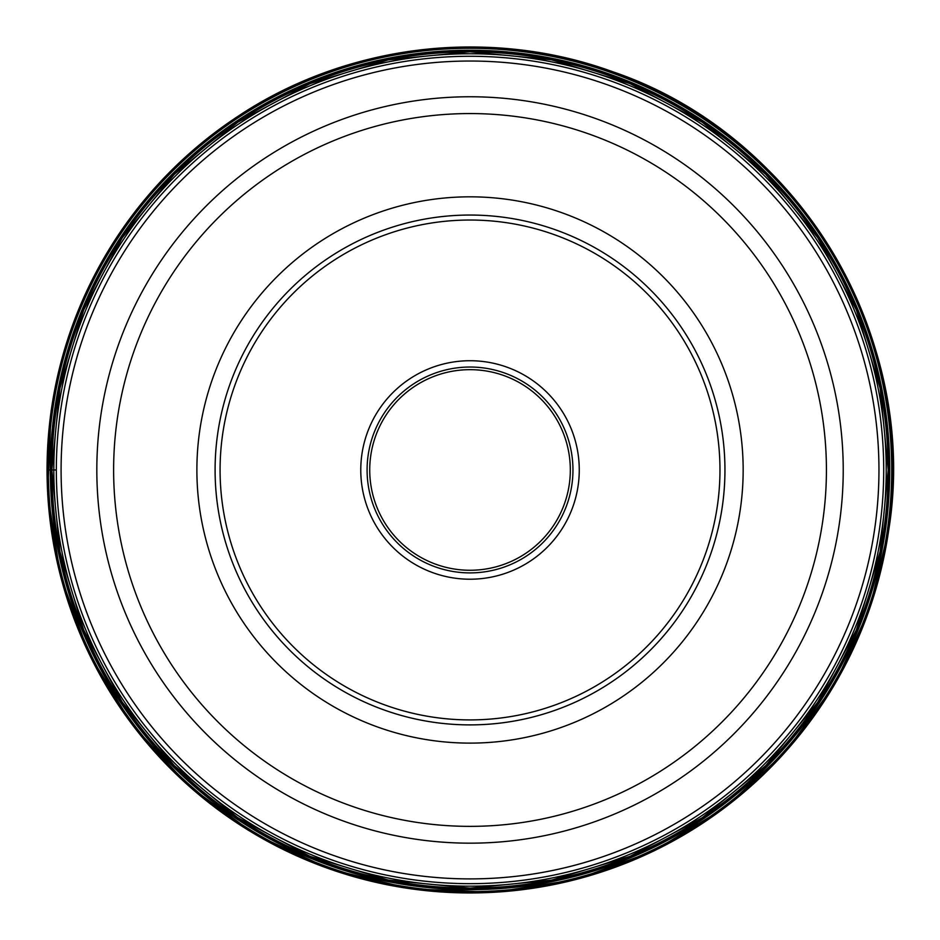 <?xml version="1.0" encoding="UTF-8"?>
<svg xmlns="http://www.w3.org/2000/svg" width="940" height="940" viewBox="0 0 940 940"><rect width="100%" height="100%" fill="white"/><g stroke="black" fill="none" stroke-linecap="round" stroke-linejoin="round"><path stroke-width="1.41" d="M887.595 528.656A421.672 421.672 0 0 0 528.703 52.393A421.672 421.672 0 0 0 52.452 411.285A421.672 421.672 0 0 0 411.332 887.536A421.672 421.672 0 0 0 887.595 528.656M54.402 411.555A419.71 419.71 0 0 1 528.433 54.344A419.71 419.71 0 0 1 885.644 528.386A419.71 419.71 0 0 1 411.614 885.586A419.71 419.71 0 0 1 54.402 411.555M470.024 570.263A100.298 100.298 0 0 0 570.322 469.965A100.298 100.298 0 0 0 470.024 369.667A100.298 100.298 0 0 0 369.726 469.965A100.298 100.298 0 0 0 470.024 570.263M470.024 572.895A102.93 102.93 0 0 0 572.954 469.965A102.93 102.93 0 0 0 470.024 367.035A102.93 102.93 0 0 0 367.094 469.965A102.93 102.93 0 0 0 470.024 572.895M470.024 360.725A109.252 109.252 0 0 0 360.772 469.965A109.252 109.252 0 0 0 470.024 579.216A109.252 109.252 0 0 0 579.263 469.965A109.252 109.252 0 0 0 470.024 360.725M470.059 719.911A249.946 249.946 0 0 1 220.078 470.012A249.946 249.946 0 0 1 469.977 220.03A249.946 249.946 0 0 1 719.97 469.93A249.946 249.946 0 0 1 470.059 719.911M470.024 215.049A254.928 254.928 0 0 1 724.952 469.965A254.928 254.928 0 0 1 470.024 724.893A254.928 254.928 0 0 1 215.096 469.965A254.928 254.928 0 0 1 470.024 215.049M470.024 883.67A413.694 413.694 0 0 1 56.329 469.965A413.694 413.694 0 0 1 470.024 56.271A413.694 413.694 0 0 1 883.718 469.965A413.694 413.694 0 0 1 470.024 883.67M47 469.965L56.329 469.965M888.888 528.832A422.977 422.977 0 0 0 499.528 48.022A422.977 422.977 0 0 0 47.047 469.965A422.977 422.977 0 0 0 440.519 891.919A422.977 422.977 0 0 0 888.888 528.832M892.389 469.965A422.365 422.365 0 0 1 440.555 891.308A422.365 422.365 0 0 1 51.771 411.191A422.365 422.365 0 0 1 499.481 48.633A422.365 422.365 0 0 1 892.389 469.965M888.194 528.738A422.283 422.283 0 0 0 528.797 51.794A422.283 422.283 0 0 0 51.853 411.203A422.283 422.283 0 0 0 411.25 888.136A422.283 422.283 0 0 0 888.194 528.738M54.614 411.591A419.487 419.487 0 0 1 528.398 54.567A419.487 419.487 0 0 1 885.421 528.351A419.487 419.487 0 0 1 411.638 885.374A419.487 419.487 0 0 1 54.614 411.591M885.233 528.327A419.287 419.287 0 0 0 528.374 54.755A419.287 419.287 0 0 0 54.814 411.614A419.287 419.287 0 0 0 411.673 885.186A419.287 419.287 0 0 0 885.233 528.327M54.884 411.626A419.216 419.216 0 0 1 528.362 54.825A419.216 419.216 0 0 1 885.163 528.315A419.216 419.216 0 0 1 411.673 885.116A419.216 419.216 0 0 1 54.884 411.626M884.093 528.163A418.136 418.136 0 0 0 528.221 55.895A418.136 418.136 0 0 0 55.953 411.779A418.136 418.136 0 0 0 411.826 884.035A418.136 418.136 0 0 0 884.093 528.163M882.167 527.892A416.197 416.197 0 0 0 499.058 54.79A416.197 416.197 0 0 0 53.827 469.965A416.197 416.197 0 0 0 440.989 885.151A416.197 416.197 0 0 0 882.167 527.892M470.024 743.117A273.141 273.141 0 0 1 196.883 469.965A273.141 273.141 0 0 1 470.024 196.824A273.141 273.141 0 0 1 743.164 469.965A273.141 273.141 0 0 1 470.024 743.117M470.024 826.366A356.401 356.401 0 0 0 826.425 469.965A356.401 356.401 0 0 0 470.024 113.564A356.401 356.401 0 0 0 113.623 469.965A356.401 356.401 0 0 0 470.024 826.366M470.024 843.168A373.204 373.204 0 0 1 96.82 469.965A373.204 373.204 0 0 1 470.024 96.761A373.204 373.204 0 0 1 843.227 469.965A373.204 373.204 0 0 1 470.024 843.168M470.024 878.9A408.935 408.935 0 0 0 878.959 469.965A408.935 408.935 0 0 0 470.024 61.029A408.935 408.935 0 0 0 61.088 469.965A408.935 408.935 0 0 0 470.024 878.9M888.923 528.844C919.614 336.214 797.437 134.079 612.621 71.71C491.644 27.542 350.926 43.322 242.732 113.2C135.383 184.534 71.511 283.833 51.113 411.097L47.681 493.958L60.477 575.891L89.006 653.758L132.188 724.552L188.341 785.57L255.328 834.462L330.551 869.336L411.144 888.876L493.994 892.307L575.938 879.523L653.793 850.982L724.599 807.812L785.617 751.648L834.509 684.673L869.394 609.437L888.923 528.844M470.024 888.159L388.443 880.122L309.988 856.317L237.691 817.683L174.323 765.677L122.317 702.309L83.672 630.011L59.878 551.557L51.841 469.977L59.866 388.396L83.66 309.953L122.306 237.644L174.311 174.276L237.679 122.271L309.977 83.625L388.431 59.819L470.024 51.782L551.604 59.819L630.059 83.613L702.356 122.259L765.724 174.264L817.73 237.632L856.375 309.93L880.169 388.373L888.206 469.965L880.169 551.545L856.375 629.988L817.741 702.286L765.736 765.665L702.368 817.671L630.059 856.317L551.615 880.122L470.024 888.159"/></g></svg>
